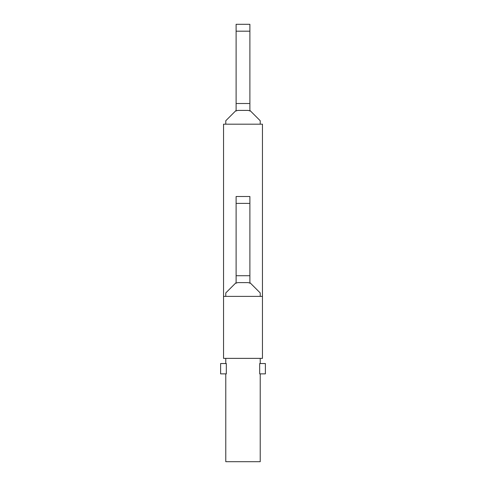<?xml version="1.0" encoding="UTF-8"?>
<svg xmlns="http://www.w3.org/2000/svg" width="486" height="486" viewBox="0 0 486 486"><rect width="100%" height="100%" fill="white"/><g stroke="black" fill="none" stroke-linecap="round" stroke-linejoin="round"><path stroke-width="0.73" d="M236.111 31.189L236.111 24.3L249.889 24.3L249.889 103.512L236.111 103.512L236.111 31.189L249.889 31.189M262.458 296.381L262.458 124.179L223.542 124.179L223.542 358.376L262.458 358.376L262.458 296.381L223.542 296.381M249.889 103.512L249.889 110.978L248.376 110.401L237.624 110.401L236.111 110.978L236.111 103.512M225.777 124.179L225.777 120.735L236.111 110.401L225.777 120.735M260.223 120.735L249.889 110.401L260.223 120.735L260.223 124.179M236.111 203.391L236.111 196.502L249.889 196.502L249.889 275.72L236.111 275.72L236.111 203.391L249.889 203.391M220.614 363.546L220.614 373.874L226.324 373.874L226.324 363.546L220.614 363.546M260.223 373.874L260.223 461.7L225.777 461.7L225.777 373.874M259.676 363.546L259.676 373.874L265.386 373.874L265.386 363.546L259.676 363.546M225.777 296.381L225.777 292.937L228.001 290.719M249.889 275.72L249.889 283.186L248.376 282.609L237.624 282.609L236.111 283.186L236.111 275.72M225.777 292.937L236.111 282.609M260.223 292.937L249.889 282.609L260.223 292.937L260.223 296.381M225.777 358.376L225.777 363.546M260.223 358.376L260.223 363.546"/></g></svg>
